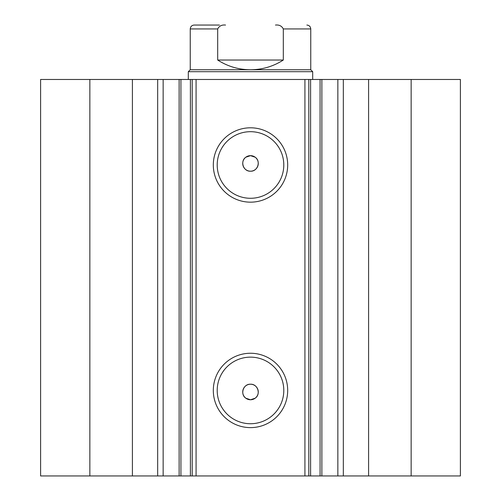 <?xml version="1.0" encoding="UTF-8"?>
<svg xmlns="http://www.w3.org/2000/svg" width="501" height="501" viewBox="0 0 501 501"><rect width="100%" height="100%" fill="white"/><g stroke="black" fill="none" stroke-linecap="round" stroke-linejoin="round"><path stroke-width="0.75" d="M132.402 475.95L132.402 79.471L40.6 79.471L40.6 475.95L179.126 475.95L179.126 79.471L196.079 79.471L196.079 475.95L190.399 475.95L190.399 79.471M163.151 475.95L163.151 79.471L179.126 79.471M411.146 79.471L411.146 475.95L460.4 475.95L460.4 79.471L310.601 79.471L310.601 475.95L196.079 475.95M411.146 475.95L310.601 475.95M250.5 202.166A37.187 37.187 0 0 1 213.313 164.986A37.187 37.187 0 0 1 250.5 127.799A37.187 37.187 0 0 1 287.687 164.986A37.187 37.187 0 0 1 250.5 202.166M250.5 131.688A33.298 33.298 0 0 0 217.202 164.986A33.298 33.298 0 0 0 250.5 198.283A33.298 33.298 0 0 0 283.798 164.986A33.298 33.298 0 0 0 250.5 131.688M250.5 427.616A37.187 37.187 0 0 1 213.313 390.436A37.187 37.187 0 0 1 250.5 353.249A37.187 37.187 0 0 1 287.687 390.436A37.187 37.187 0 0 1 250.5 427.616M250.5 357.138A33.298 33.298 0 0 0 217.202 390.436A33.298 33.298 0 0 0 250.5 423.733A33.298 33.298 0 0 0 283.798 390.436A33.298 33.298 0 0 0 250.5 357.138M250.5 399.76L245.834 398.207C239.841 394.224 243.311 383.81 250.5 384.217A7.772 7.772 0 0 0 242.728 391.989A7.772 7.772 0 0 0 250.5 399.76A7.772 7.772 0 0 0 258.272 391.989A7.772 7.772 0 0 0 250.5 384.217C257.689 383.816 261.153 394.218 255.166 398.207L250.5 399.76M245.834 157.208C239.86 161.19 243.292 171.599 250.5 171.204C257.689 171.605 261.153 161.203 255.166 157.208L250.5 155.654A7.772 7.772 0 0 0 242.728 163.432A7.772 7.772 0 0 0 250.5 171.204A7.772 7.772 0 0 0 258.272 163.432A7.772 7.772 0 0 0 250.5 155.654L245.834 157.208M180.924 79.471L180.924 475.95L190.399 475.95M180.924 475.95L179.126 475.95M304.921 475.95L304.921 79.471L196.079 79.471M304.921 79.471L310.601 79.471M132.402 79.471L163.151 79.471M89.854 475.95L89.854 79.471M308.804 79.471L308.804 475.95M192.196 475.95L192.196 79.471M337.849 475.95L337.849 79.471M225.538 25.05C221.855 24.662 219.238 25.958 217.691 28.939L190.248 28.939C190.48 26.578 191.777 25.282 194.137 25.05L219.4 25.05M188.307 71.693L190.248 69.752L310.752 69.752L312.693 71.693L188.307 71.693L188.307 79.471M217.691 28.939L217.691 60.032C227.692 66.433 238.626 69.677 250.5 69.752C262.374 69.677 273.308 66.433 283.309 60.032L283.309 28.939C281.781 25.964 279.163 24.668 275.462 25.05M217.691 60.032L283.309 60.032M368.598 475.95L368.598 79.471M343.329 475.95L343.329 79.471M320.076 475.95L320.076 79.471M157.671 475.95L157.671 79.471M310.752 69.752L310.752 28.939L283.309 28.939M321.874 475.95L321.874 79.471M312.693 79.471L312.693 71.693M190.248 69.752L190.248 28.939M310.752 28.939C310.52 26.578 309.223 25.282 306.863 25.05"/></g></svg>

